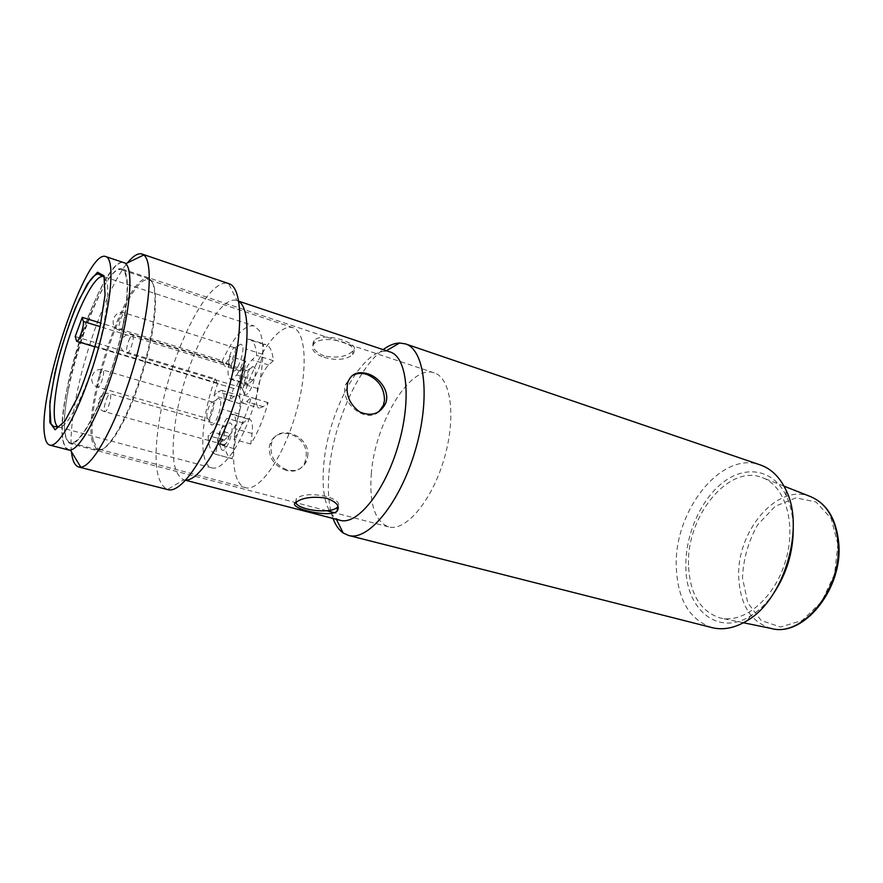 <?xml version="1.0" encoding="UTF-8"?>
<svg xmlns="http://www.w3.org/2000/svg" width="883" height="883" viewBox="0 0 883 883"><rect width="100%" height="100%" fill="white"/><g stroke="black" fill="none" stroke-linecap="round" stroke-linejoin="round"><path stroke-width="0.66" stroke-dasharray="4.42 3.31" d="M295.584 502.659L296.368 498.321C302.825 494.182 312.913 493.586 326.611 496.533C336.213 499.425 340.043 502.758 338.112 506.522M307.659 456.599C311.026 435.617 277.361 422.504 271.567 442.957C269.315 455.705 274.536 464.712 287.24 469.966C296.357 471.853 302.792 468.895 306.544 461.114L307.659 456.599M286.556 470.462C275.054 466.478 269.26 458.84 269.172 447.549L269.933 444.248C277.074 422.769 310.165 436.246 305.926 457.869L304.878 462.328C301.611 469.767 295.507 472.482 286.556 470.462M378.796 411.787C365.717 424.116 339.138 402.394 345.672 384.403L351.666 376.048M340.198 520.319L335.882 518.365C325.22 509.723 321.224 491.246 323.895 462.924C328.498 411.908 361.092 350.584 385.474 351.279L390.165 351.997M185.838 480.076L183.841 479.822C173.355 474.756 170.574 455.231 175.496 421.246C183.664 364.017 218.377 293.211 237.03 300.628L238.852 301.511M185.651 480.286L183.83 479.822L167.45 489.513C155.96 483.354 153.156 460.904 159.028 422.129C168.697 357.107 207.56 276.202 228.587 283.564L237.03 300.628L238.796 301.224M324.083 355.948C314.182 351.611 310.838 346.489 314.061 340.595C322.317 330.937 362.67 343.575 352.913 350.981C346.71 356.732 337.096 358.388 324.083 355.948M333.023 518.453C328.52 505.804 327.273 489.513 329.271 469.579C333.697 423.123 358.045 367.747 383.123 349.646M712.018 627.625C689.336 619.7 677.416 599.259 676.268 566.279C674.148 510.871 721.323 450.429 760.307 464.933M774.192 592.515C767.305 602.614 759.535 610.363 750.903 615.738C717.504 637.195 685.363 608.862 685.848 566.036C685.407 534.06 701.201 498.641 723.894 481.754C746.51 464.767 773.894 469.579 786.411 496.103C790.715 505.33 793 516.047 793.254 528.277M371.301 473.84C374.845 423.277 410.374 363.73 434.248 372.869C451.147 377.825 456.478 417.692 443.939 459.535C431.61 501.445 405.396 531.941 388.531 526.875C374.9 521.367 369.149 503.685 371.301 473.84M68.455 388.487C78.576 333.388 108.984 263.432 122.009 268.94C131.457 271.258 128.443 313.763 114.172 361.644C100.011 409.569 79.338 446.831 70.154 443.63C62.969 439.502 62.406 421.125 68.455 388.487M70.397 450.021C60.894 448.608 59.647 428.829 66.666 390.683C77.969 328.984 112.947 250.86 125.695 263.708M71.435 451.732C70.187 438.685 71.655 421.092 75.839 398.95C85.265 348.31 108.797 285.364 127.505 262.836M323.929 357.372C335.54 360.518 344.723 359.944 351.478 355.628L352.56 354.558C362.637 344.061 322.052 333.068 313.653 344.227C310.54 349.282 313.962 353.664 323.929 357.372M224.724 431.919C223.333 439.05 221.357 442.979 218.818 443.696L218.785 443.685C217.737 443.156 217.45 441.202 217.902 437.825C219.635 430.827 221.732 426.953 224.183 426.213L224.194 426.213C225.165 426.688 225.342 428.586 224.724 431.919L229.768 433.343L227.991 439.756C226.501 443.178 225.143 444.811 223.907 444.679C222.869 444.237 222.538 442.416 222.902 439.226C222.45 442.648 222.77 444.602 223.852 445.087C226.412 444.37 228.377 440.462 229.768 433.343M220.882 440.838C220.165 446.224 220.651 449.359 222.317 450.22C226.622 452.549 234.635 429.546 231.445 423.983L230.176 422.769C226.247 423.917 223.145 429.944 220.882 440.838M241.004 387.063C238.929 383.741 244.05 369.193 246.898 370.374L246.931 370.385C248.631 371.997 248.344 376.015 246.07 382.438C244.47 386.114 243.013 387.88 241.688 387.725L241.004 387.063M244.061 393.376L245.11 394.425C249.602 396.964 258.189 372.935 254.635 367.725L253.487 366.732C248.885 364.911 240.739 388.012 244.061 393.376M252.968 379.977L248.41 384.116L246.765 384.193C244.238 383.045 243.432 378.641 244.359 370.981L245.662 361.302L240.474 370.981C241.622 376.246 236.236 389.767 233.542 388.432L229.69 400.319L233.885 396.5L237.494 395.109C239.403 395.805 240.331 398.708 240.275 403.829L238.907 414.039C236.247 424.723 232.748 432.195 228.41 436.456L224.194 440.054C224.724 450.915 227.339 457.14 232.041 458.719L233.907 448.575C235.529 438.244 238.642 429.712 243.244 422.979L247.836 419.061L249.337 419.039C252.13 420.22 253.046 425.054 252.097 433.52L250.75 444.017C257.748 432.847 263.531 419.039 268.09 402.593L263.333 406.655L259.37 408.067C257.24 407.284 256.191 404.226 256.213 398.917L257.56 388.498C260.209 377.67 263.896 369.834 268.62 364.988L273.344 360.694C272.483 351.39 269.999 346.026 265.915 344.602L263.642 344.326L262.361 354.204C260.783 364.381 257.648 372.968 252.968 379.977L236.721 374.999L232.24 379.204L230.64 379.304C228.189 378.178 227.45 373.763 228.421 366.059L229.79 356.346L224.657 366.103L222.339 360.739L100.861 323.101M248.41 384.116L232.24 379.204M217.902 437.825L222.902 439.226M237.229 479.259C229.635 461.743 234.359 420.871 247.328 385.374C260.209 349.823 280.11 323.531 292.946 327.67C306.5 331.456 308.322 371.787 295.275 415.407C282.405 459.083 258.885 491.886 245.463 487.659C242.008 486.71 239.26 483.906 237.229 479.259M93.554 441.235C83.455 406.732 126.622 277.063 147.914 279.723L149.282 279.955C159.282 282.494 157.152 323.951 143.322 370.308C129.624 416.688 108.797 452.604 99.028 449.27L97.748 448.719L93.554 441.235M92.373 441.787C82.24 406.886 125.805 275.949 147.284 278.553L148.686 278.785C158.763 281.335 156.589 323.233 142.605 370.087C128.752 416.986 107.726 453.277 97.881 449.922L96.578 449.359L92.373 441.787M229.69 400.319L213.863 395.65L217.991 391.776L221.501 390.341C223.355 391.014 224.238 393.928 224.127 399.072L222.693 409.326C219.999 420.076 216.523 427.604 212.262 431.919L208.123 435.573C208.52 446.467 211.004 452.692 215.562 454.237L217.483 444.039C219.172 433.641 222.284 425.054 226.832 418.255L231.335 414.282L232.792 414.237C235.496 415.407 236.335 420.242 235.342 428.752L233.918 439.304C240.838 428.012 246.611 414.105 251.213 397.549L246.545 401.677L242.659 403.134C240.606 402.361 239.613 399.315 239.679 393.984L241.092 383.509C243.785 372.615 247.45 364.712 252.097 359.8L256.732 355.452C255.993 346.114 253.631 340.75 249.657 339.37L247.45 339.116L246.114 349.039C244.47 359.271 241.335 367.924 236.721 374.999M233.377 388.365L217.571 383.619L213.863 395.65M256.213 398.917L239.679 393.984M257.56 388.498L241.092 383.509M233.918 359.271C232.372 362.88 230.982 364.613 229.746 364.48L229.138 363.895C227.207 360.816 232.185 346.677 234.812 347.814L234.845 347.825C236.39 349.326 236.081 353.145 233.918 359.271M211.799 413.697C210.353 417.063 209.061 418.685 207.902 418.564L207.229 417.858C205.496 414.58 210.165 401.025 212.682 402.063L212.726 402.074C214.271 403.619 213.962 407.493 211.799 413.697M243.244 422.979L226.832 418.255M247.836 419.061L231.335 414.282M240.275 403.829L224.127 399.072M238.907 414.039L222.693 409.326M65.441 434.668C56.523 398.763 102.814 261.412 121.722 269.823C131.07 272.119 128.09 314.205 113.962 361.589C99.945 409.006 79.481 445.904 70.397 442.725C68.035 442.052 66.38 439.359 65.441 434.668M68.477 449.944C65.883 449.204 64.073 446.235 63.068 441.036C53.62 401.754 103.521 253.796 124.05 262.726M75.221 336.533L215.066 378.752C200.54 418.741 198.211 464.988 211.975 467.913C222.052 470.959 239.624 447.273 251.368 412.946C263.189 378.686 266.269 341.887 258.962 330.242L254.116 325.959C244.591 324.602 234.006 336.202 222.339 360.739M215.066 378.752L217.571 383.619M242.207 345.242L241.191 344.359C236.931 342.615 229.017 365.054 232.119 370.021L233.035 370.948C237.185 373.354 245.518 350.054 242.207 345.242M220.077 399.602L218.962 398.531C214.878 396.942 207.45 418.465 210.242 423.752L211.269 424.878C215.253 427.107 223.057 404.767 220.077 399.602M224.194 440.054L208.123 435.573M232.527 458.829L216.037 454.348M250.75 444.017L233.918 439.304M268.09 402.593L251.213 397.549M273.344 360.694L256.732 355.452M263.642 344.326L247.45 339.116M245.662 361.302L229.79 356.346M240.474 370.981L224.657 366.103M688.519 565.01C686.422 516.4 728.475 463.774 762.217 477.582C785.142 485.595 796.775 523.685 785.572 560.948C774.634 598.288 744.104 623.851 720.528 618.067C700.385 611.665 689.722 593.983 688.519 565.01M211.975 467.913L58.675 427.052C65.596 429.304 80.662 403.167 92.627 366.5C104.635 329.889 110.563 291.578 106.424 280.419L103.344 276.567L254.116 325.959M128.708 340.827C130.254 336.92 131.545 334.999 132.605 335.043C133.841 336.566 133.311 340.706 131.026 347.449C129.481 351.335 128.178 353.244 127.141 353.189C125.905 351.666 126.435 347.538 128.708 340.827M120.938 318.608C122.439 314.801 123.675 312.913 124.658 312.946C125.772 314.359 125.243 318.288 123.068 324.712C121.578 328.498 120.342 330.385 119.371 330.341C118.256 328.918 118.786 324.999 120.938 318.608M99.624 375.286C101.015 371.732 102.163 369.977 103.079 370.01C104.194 371.467 103.664 375.452 101.479 381.953C100.088 385.496 98.94 387.251 98.035 387.207C96.92 385.739 97.45 381.765 99.624 375.286M106.457 399.149C107.892 395.518 109.095 393.73 110.077 393.774C111.313 395.341 110.772 399.546 108.477 406.379C107.042 409.988 105.85 411.765 104.878 411.721C103.653 410.142 104.172 405.948 106.457 399.149M233.885 396.5L217.991 391.776M228.41 436.456L212.262 431.919M233.907 448.575L217.483 444.039M252.097 433.52L235.342 428.752M263.333 406.655L246.545 401.677M268.62 364.988L252.097 359.8M262.361 354.204L246.114 349.039M244.359 370.981L228.421 366.059M216.986 382.924L76.214 340.617M224.326 364.955L100.121 326.644M771.124 628.431C751.168 622.228 740.384 605.418 738.762 578.023C735.981 531.963 776.93 482.813 810.285 496.5M837.912 544.281L831.124 518.387L815.98 501.963L795.98 497.869L775.23 506.235L757.559 524.932C748.342 541.445 743.32 559.105 742.482 577.901L747.758 602.846L761.146 620.462L780.484 627.007L802.161 620.506L821.643 601.676L834.556 574.259L837.912 544.281M295.915 502.361L296.368 498.321M304.878 462.328L306.544 461.114M269.933 444.248L271.567 442.957M347.681 382.814L345.672 384.403M335.882 518.365L336.357 519.314M385.474 351.279L386.401 350.739M786.411 496.103L785.749 489.579M750.903 615.738L746.775 620.848M434.248 372.869L122.009 268.94M388.531 526.875L334.602 512.78M326.765 510.727L70.154 443.63M314.061 340.595L313.653 344.227M352.913 350.981L352.56 354.558M218.785 443.685L222.317 450.22M223.907 444.679L104.878 411.721C93.179 408.961 98.664 390.043 110.077 393.774L224.183 426.202L230.176 422.769M241.655 387.714L245.11 394.425M241.688 387.725L127.141 353.189C115.386 350.143 121.137 331.015 132.605 335.043L246.931 370.385L253.487 366.732M223.852 445.087L218.818 443.696M292.946 327.67L149.282 279.955M245.463 487.659L99.028 449.27M147.914 279.723L147.284 278.553M97.748 448.719L96.578 449.359M234.845 347.825L124.658 312.946C113.609 308.973 108.035 327.306 119.371 330.341L229.746 364.48M212.726 402.074L103.079 370.01C92.075 366.324 86.755 384.458 98.035 387.207L207.902 418.564L211.269 424.878M148.686 278.785L121.722 269.823M97.881 449.922L70.397 442.725M221.501 390.341L237.494 395.109M215.562 454.237L232.041 458.719M232.792 414.237L249.337 419.039M242.659 403.134L259.37 408.067M249.657 339.37L265.915 344.602M230.64 379.304L246.765 384.193M229.712 364.458L233.035 370.948M234.812 347.814L241.191 344.359M212.682 402.063L218.962 398.531M95.132 346.876L233.542 388.432M784.005 486.158L762.217 477.582M743.453 622.758L720.528 618.067"/><path stroke-width="1.32" d="M338.112 506.522L336.412 508.056C328.355 513.884 299.083 510.065 295.584 502.659M326.445 498.155C312.626 496.191 302.45 497.593 295.915 502.361C285.949 507.582 329.05 518.542 337.129 511.169C340.297 506.312 336.743 501.974 326.445 498.155M351.666 376.048C356.048 373.211 361.07 372.648 366.732 374.381C378.454 379.37 384.37 388.034 384.48 400.385L383.399 405.264L378.796 411.787M367.56 373.73C357.472 370.904 350.849 373.928 347.692 382.814C345.463 394.447 349.436 404.127 359.591 411.853C371.147 416.798 379.767 414.116 385.441 403.774C390.429 392.317 380.032 377.427 367.56 373.73M238.796 301.224L390.165 351.997C407.195 356.953 411.798 400.076 398.067 445.926C384.558 491.82 357.174 525.462 340.198 520.319L185.651 480.286M238.852 301.511C250.452 308.277 249.845 351.39 236.004 397.814C222.273 444.27 199.26 480.738 185.838 480.076M383.123 349.646C388.884 345.385 394.359 343.178 399.58 343.001L405.44 343.884C425.065 349.657 430.749 398.697 415.109 450.981C399.69 503.332 368.167 541.323 348.586 535.451L343.189 532.99C338.906 529.999 335.518 525.153 333.023 518.453M405.44 343.884L760.307 464.933C771.08 468.674 779.557 476.886 785.749 489.579C805.605 527.339 784.027 600.032 746.775 620.848C734.667 628.1 723.078 630.363 712.018 627.625L348.586 535.451M793.254 528.277C793.254 551.577 786.908 572.99 774.192 592.515M127.505 262.836C133.256 255.805 138.101 252.869 142.031 254.028L143.774 255.01L125.695 263.708C133.907 270.286 129.956 314.05 115.64 362.085C101.424 410.154 80.861 448.983 70.397 450.021L80.806 467.173L78.797 467.03C74.867 465.871 72.417 460.771 71.435 451.732M143.774 255.01C153.785 262.13 149.9 312.152 133.454 367.372C117.108 422.626 93.068 466.666 80.806 467.173M228.587 283.564L228.885 283.664C243.576 287.626 243.664 338.531 226.788 395.076C210.088 451.677 182.229 494.292 167.759 489.601L78.797 467.03M105.761 256.589L124.05 262.726C134.15 265.198 130.971 310.684 115.64 362.085C100.441 413.531 78.289 453.387 68.477 449.944L49.812 445.109C47.351 444.403 45.695 441.456 44.823 436.257C36.534 397.041 86.402 248.057 105.761 256.589C115.32 258.862 111.534 304.492 96.104 356.291C80.783 408.112 59.051 448.409 49.812 445.109M100.861 323.101L82.262 317.339L75.221 336.533L76.678 341.324C78.686 342.549 84.525 325.043 83.3 321.456L82.262 317.339M103.973 275.75L97.516 272.251L87.307 283.94L75.441 307.759C67.384 328.233 60.585 349.767 55.011 372.339L49.945 401.986L49.856 422.604L55.077 429.778L64.912 421.103L77.561 397.372C86.589 375.109 94.139 351.379 100.221 326.18L105.066 294.812L103.973 275.75M103.344 276.567C95.099 273.929 77.627 308.024 66.026 347.361C54.293 386.655 50.32 424.756 58.675 427.052L53.532 426.456L50.872 423.63L49.768 406.014C51.059 392.494 54.293 375.441 59.459 354.856C65.397 334.514 72.009 316.026 79.293 299.381L89.691 280.871L93.311 276.567C96.446 274.183 98.245 273.421 98.708 274.26L103.344 276.567M100.121 326.644L83.3 321.456M784.005 486.158L810.285 496.5C826.499 503.255 835.782 518.729 838.11 542.913C842.36 588.806 802.338 637.824 771.124 628.431L743.453 622.758M337.129 511.169L337.516 507.195M385.441 403.774L383.399 405.264M336.357 519.314L343.189 532.99M386.401 350.739L399.58 343.001M334.602 512.78L326.765 510.727M228.885 283.664L142.031 254.028M76.678 341.324L95.132 346.876M810.285 496.5C826.974 503.498 836.477 519.237 838.806 543.696C842.89 589.579 802.846 637.835 771.124 628.431"/></g></svg>
